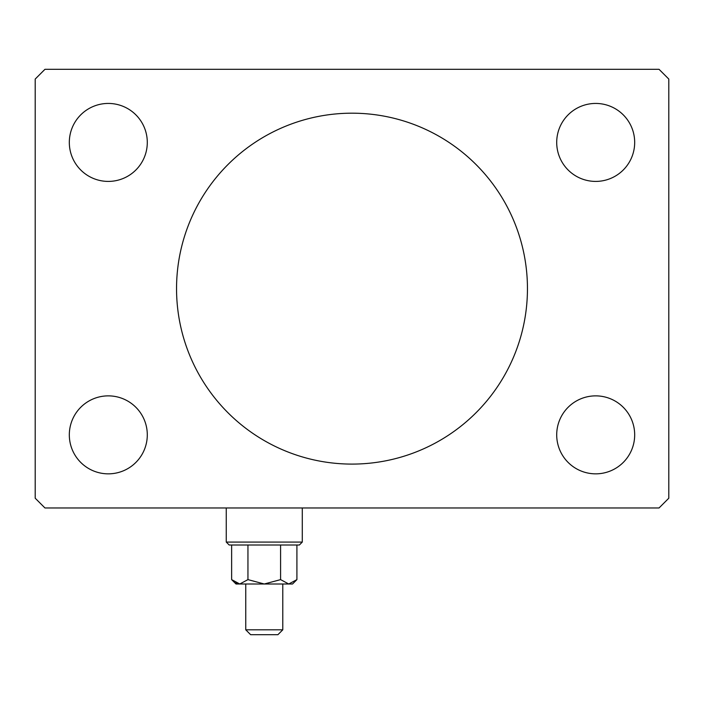 <?xml version="1.0" encoding="UTF-8"?>
<svg xmlns="http://www.w3.org/2000/svg" width="704" height="704" viewBox="0 0 704 704"><rect width="100%" height="100%" fill="white"/><g stroke="black" fill="none" stroke-linecap="round" stroke-linejoin="round"><path stroke-width="1.06" d="M527.454 288.64A175.454 175.454 0 0 0 352 113.186A175.454 175.454 0 0 0 176.546 288.64A175.454 175.454 0 0 0 352 464.094A175.454 175.454 0 0 0 527.454 288.64M634.682 434.852A38.993 38.993 0 0 0 595.69 395.868A38.993 38.993 0 0 0 556.706 434.852A38.993 38.993 0 0 0 595.69 473.845A38.993 38.993 0 0 0 634.682 434.852M147.294 142.428A38.993 38.993 0 0 0 108.31 103.435A38.993 38.993 0 0 0 69.318 142.428A38.993 38.993 0 0 0 108.31 181.412A38.993 38.993 0 0 0 147.294 142.428M147.294 434.852A38.993 38.993 0 0 0 108.31 395.868A38.993 38.993 0 0 0 69.318 434.852A38.993 38.993 0 0 0 108.31 473.845A38.993 38.993 0 0 0 147.294 434.852M634.682 142.428A38.993 38.993 0 0 0 595.69 103.435A38.993 38.993 0 0 0 556.706 142.428A38.993 38.993 0 0 0 595.69 181.412A38.993 38.993 0 0 0 634.682 142.428M659.05 69.318L44.95 69.318L35.2 79.068L35.2 498.212L44.95 507.962L659.05 507.962L668.8 498.212L668.8 79.068L659.05 69.318M302.289 542.08L299.358 545.002L229.178 545.002L226.257 542.08L302.289 542.08L302.289 507.962M282.788 629.807L277.922 634.682L250.624 634.682L245.749 629.807L282.788 629.807L282.788 583.994M238.665 583.906L235.629 582.798L239.791 583.994L292.538 583.994L296.912 579.621L288.754 583.994L280.588 579.621L264.273 583.994L247.949 579.621L239.791 583.994L231.634 579.621L231.634 545.002M247.949 579.621L247.949 545.002M296.912 579.621L296.912 545.002M280.588 579.621L280.588 545.002M239.791 583.994L235.998 583.994L231.634 579.621M245.749 629.807L245.749 583.994M226.257 542.08L226.257 507.962"/></g></svg>
